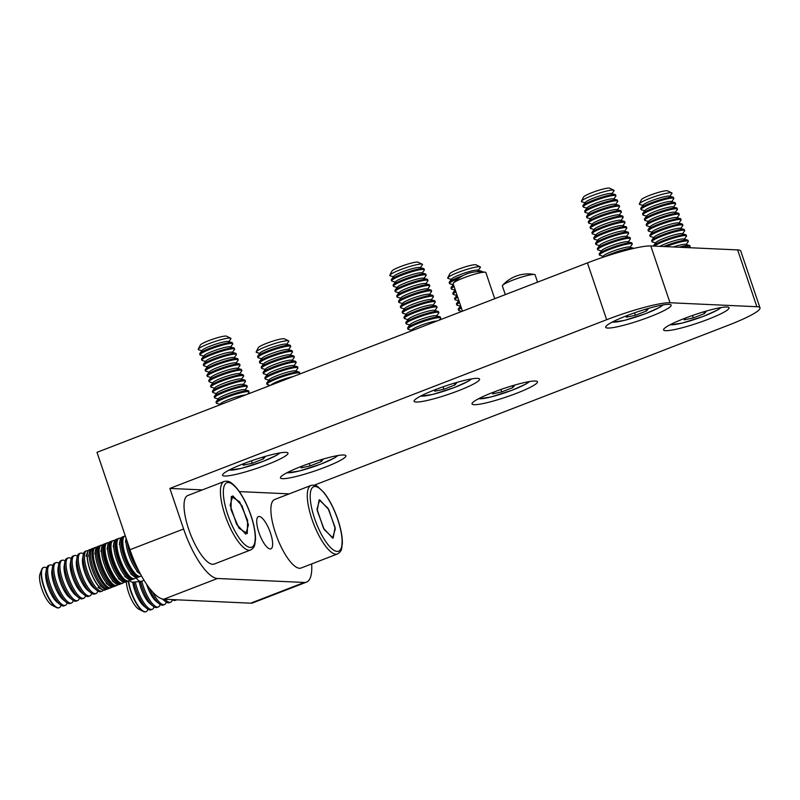 <?xml version="1.0" encoding="UTF-8"?>
<svg xmlns="http://www.w3.org/2000/svg" width="800" height="800" viewBox="0 0 800 800"><rect width="100%" height="100%" fill="white"/><g stroke="black" fill="none" stroke-linecap="round" stroke-linejoin="round"><path stroke-width="1.2" d="M243.69 463.66A34.56 4.44 161.3 0 0 222.54 475.27A34.56 4.44 161.3 0 0 256.7 468.39A34.56 4.44 161.3 0 0 288.01 453.11A34.56 4.44 161.3 0 0 243.69 463.66M301.6 466.31A34.56 4.44 161.3 0 0 280.45 477.92A34.56 4.44 161.3 0 0 314.6 471.04A34.56 4.44 161.3 0 0 345.92 455.76A34.56 4.44 161.3 0 0 301.6 466.31M493.18 392.31A34.56 4.44 161.3 0 0 472.02 403.92A34.56 4.44 161.3 0 0 506.18 397.05A34.56 4.44 161.3 0 0 537.49 381.76A34.56 4.44 161.3 0 0 493.18 392.31M626.84 315.67A34.56 4.44 161.3 0 0 605.69 327.28A34.56 4.44 161.3 0 0 639.85 320.41A34.56 4.44 161.3 0 0 671.16 305.12A34.56 4.44 161.3 0 0 626.84 315.67M684.75 318.32A34.56 4.44 161.3 0 0 663.6 329.93A34.56 4.44 161.3 0 0 697.75 323.05A34.56 4.44 161.3 0 0 729.07 307.77A34.56 4.44 161.3 0 0 684.75 318.32M760 307.86A51.84 6.65 161.3 0 0 756.87 306.72L737.64 249.91A51.84 6.65 -18.7 0 1 740.77 251.05L760 307.86A51.84 6.65 161.3 0 1 728.27 325.27L314.24 485.19M756.87 306.72L670.01 302.75A51.84 6.65 161.3 0 0 606.66 319.72L169.87 488.42L183.61 529A51.84 16.07 68.9 0 0 217.46 578.49L163.82 599.21A51.84 16.07 -111.1 0 1 129.97 549.72L97 452.33L587.43 262.9A51.84 6.65 -18.7 0 1 650.78 245.94L670.01 302.75M289.21 493.87L239.35 491.6M202.35 489.9L169.87 488.42M435.27 389.67A34.56 4.44 161.3 0 0 414.11 401.28A34.56 4.44 161.3 0 0 448.27 394.4A34.56 4.44 161.3 0 0 479.59 379.12A34.56 4.44 161.3 0 0 435.27 389.67M737.64 249.91L650.78 245.94M259.18 516.47A17.28 5.36 -111.1 0 1 270.08 531.87A17.28 5.36 -111.1 0 1 270.9 548.83A17.28 5.36 -111.1 0 1 258.89 532.44A17.28 5.36 -111.1 0 1 258.45 516.59A17.28 5.36 -111.1 0 1 259.18 516.47M304.32 582.46A51.84 16.07 68.9 0 0 306.52 582.12L252.88 602.84A51.84 16.07 -111.1 0 1 250.68 603.18L304.32 582.46L217.46 578.49M306.52 582.12A51.84 16.07 68.9 0 0 311.65 563.93M250.68 603.18L163.82 599.21M135.82 577.56A17.28 5.36 68.9 0 0 141.02 581.41A17.28 5.36 68.9 0 0 141.48 581.31L144.07 580.31M114.71 540.52A21.6 6.69 68.9 0 0 113.16 540.56A21.6 6.69 68.9 0 0 114.7 563.12A21.6 6.69 68.9 0 0 128.72 580.86A21.6 6.69 68.9 0 0 129.41 580.43A14.95 4.63 68.9 0 0 132.53 582.2L141.02 581.41M505.31 294.62L502.36 285.9A17.28 2.22 -18.7 0 1 502.62 285.29A17.28 2.22 -18.7 0 1 512.64 280.21A17.28 2.22 -18.7 0 1 533.94 274.44A17.28 2.22 -18.7 0 1 534.52 274.49A17.28 2.22 -18.7 0 1 535.1 274.82L537.58 282.16M462.46 311.17L453.14 283.65A17.28 2.22 -18.7 0 1 453.4 283.04A17.28 2.22 -18.7 0 1 460.58 279.12A17.28 2.22 -18.7 0 1 483.25 272.27A17.28 2.22 -18.7 0 1 485.3 272.24A17.28 2.22 -18.7 0 1 485.88 272.57L494.73 298.71M231.31 496.4L239.61 501.78L247.6 520.37L247.29 533.59L238.99 528.22L231 509.62L231.31 496.4M187.75 495.54A36.72 11.38 68.9 0 0 190.37 533.9A36.72 11.38 68.9 0 0 214.21 564.05L250.61 549.99A36.72 11.38 -111.1 0 1 226.76 519.84A36.72 11.38 -111.1 0 1 224.15 481.48C226.88 480.88 229.1 481.26 230.82 482.63C236.73 486.69 242.39 494.89 247.8 507.2C252.23 517.7 254.77 527.27 255.42 535.92L254.78 544.66C254.42 546.83 253.03 548.61 250.61 549.99A36.72 11.38 -111.1 0 1 226.76 519.84A36.72 11.38 -111.1 0 1 224.15 481.48C226.88 480.88 229.1 481.26 230.82 482.63L237.17 488.67C242.6 495.65 247.22 504.62 251.01 515.57C254.13 524.93 255.63 532.93 255.49 539.58L254.78 544.66C254.42 546.83 253.03 548.61 250.61 549.99L214.21 564.05A36.72 11.38 68.9 0 1 190.37 533.9A36.72 11.38 68.9 0 1 187.75 495.54L224.15 481.48L187.75 495.54M127.8 543.31A21.6 6.69 68.9 0 0 138.2 569.65M125.29 535.9A21.6 6.69 68.9 0 0 125.01 535.98A21.6 6.69 68.9 0 0 126.55 558.54A21.6 6.69 68.9 0 0 140.58 576.28A21.6 6.69 68.9 0 0 141.27 575.85A21.6 6.69 68.9 0 0 141.39 575.73M125.01 535.98L123.86 536.43A21.6 6.69 68.9 0 0 121.85 539.87A21.6 6.69 68.9 0 0 125.4 558.99A21.6 6.69 68.9 0 0 135.62 575.53A21.6 6.69 68.9 0 0 139.43 576.73L140.58 576.28M120.77 538.27A21.6 6.69 68.9 0 0 119.09 538.27A21.6 6.69 68.9 0 0 120.62 560.83A21.6 6.69 68.9 0 0 134.65 578.57A21.6 6.69 68.9 0 0 135.34 578.14A21.6 6.69 68.9 0 0 135.9 577.44M119.09 538.27L117.93 538.72A21.6 6.69 68.9 0 0 115.92 542.16A21.6 6.69 68.9 0 0 119.47 561.28A21.6 6.69 68.9 0 0 129.7 577.82A21.6 6.69 68.9 0 0 133.5 579.02L134.65 578.57M129.41 580.43A21.6 6.69 68.9 0 0 129.9 579.84M113.16 540.56L112.01 541.01A21.6 6.69 68.9 0 0 110 544.44A21.6 6.69 68.9 0 0 113.55 563.57A21.6 6.69 68.9 0 0 123.77 580.11A21.6 6.69 68.9 0 0 127.57 581.3L128.72 580.86M108.66 542.78A21.6 6.69 68.9 0 0 107.23 542.85A21.6 6.69 68.9 0 0 108.77 565.41A21.6 6.69 68.9 0 0 122.8 583.15A21.6 6.69 68.9 0 0 123.49 582.72A21.6 6.69 68.9 0 0 123.9 582.24M107.23 542.85L106.08 543.29A21.6 6.69 68.9 0 0 104.07 546.73A21.6 6.69 68.9 0 0 107.62 565.86A21.6 6.69 68.9 0 0 117.85 582.4A21.6 6.69 68.9 0 0 121.65 583.59L122.8 583.15M102.6 545.04A21.6 6.69 68.9 0 0 101.31 545.14A21.6 6.69 68.9 0 0 102.84 567.7A21.6 6.69 68.9 0 0 116.87 585.44A21.6 6.69 68.9 0 0 117.56 585.01A21.6 6.69 68.9 0 0 117.9 584.64M101.31 545.14L100.16 545.58A21.6 6.69 68.9 0 0 98.14 549.02A21.6 6.69 68.9 0 0 101.69 568.14A21.6 6.69 68.9 0 0 111.92 584.69A21.6 6.69 68.9 0 0 115.72 585.88L116.87 585.44M96.55 547.31A21.6 6.69 68.9 0 0 95.38 547.43A21.6 6.69 68.9 0 0 96.92 569.99A21.6 6.69 68.9 0 0 110.95 587.73A21.6 6.69 68.9 0 0 111.64 587.29A21.6 6.69 68.9 0 0 111.89 587.03M95.38 547.43L94.23 547.87A21.6 6.69 68.9 0 0 92.22 551.31A21.6 6.69 68.9 0 0 95.77 570.43A21.6 6.69 68.9 0 0 105.99 586.98A21.6 6.69 68.9 0 0 109.8 588.17L110.95 587.73M90.5 549.58A21.6 6.69 68.9 0 0 89.45 549.72A21.6 6.69 68.9 0 0 90.99 572.28A21.6 6.69 68.9 0 0 105.02 590.02A21.6 6.69 68.9 0 0 105.71 589.58A21.6 6.69 68.9 0 0 105.89 589.41M89.39 549.74A21.6 6.69 68.9 0 0 89.33 549.77A21.6 6.69 68.9 0 0 87.72 551.65A21.6 6.69 68.9 0 0 90.86 572.33A21.6 6.69 68.9 0 0 102.43 589.75A21.6 6.69 68.9 0 0 104.89 590.06A21.6 6.69 68.9 0 0 104.96 590.04M319.13 499.87L328.06 508.29L335.09 527.39L333.19 538.06L324.25 529.64L317.22 510.55L319.13 499.87M274.61 499.51A36.72 11.38 68.9 0 0 277.22 537.87A36.72 11.38 68.9 0 0 301.07 568.02L337.47 553.96A36.72 11.38 -111.1 0 1 313.62 523.81A36.72 11.38 -111.1 0 1 311.01 485.45C313.73 484.85 315.96 485.23 317.68 486.6L324.03 492.64C328.92 498.88 333.21 506.92 336.88 516.75C340 525.32 341.8 533.03 342.28 539.89L341.64 548.63C341.28 550.8 339.89 552.57 337.47 553.96A36.72 11.38 -111.1 0 1 313.62 523.81A36.72 11.38 -111.1 0 1 311.01 485.45C313.73 484.85 315.96 485.23 317.68 486.6L324.03 492.64C329.46 499.62 334.07 508.59 337.87 519.54C340.99 528.9 342.49 536.9 342.35 543.55L341.64 548.63C341.28 550.8 339.89 552.57 337.47 553.96L301.07 568.02A36.72 11.38 68.9 0 1 277.22 537.87A36.72 11.38 68.9 0 1 274.61 499.51L311.01 485.45L274.61 499.51M692.5 315.48L693.32 317.91L684.17 319.88L685.8 317.92M703.14 312.01L706.29 311.33L704.38 313.63L693.32 317.91M703.79 311.87L704.38 313.63M689.55 247.71L689.99 247.13A17.28 2.22 161.3 0 0 690.14 246.65A17.28 2.22 161.3 0 0 689.1 246.27A17.28 2.22 161.3 0 0 682.23 247.38M690.14 246.65L689.82 245.73A17.28 2.22 161.3 0 0 689.41 245.43A17.28 2.22 161.3 0 0 688.78 245.35A17.28 2.22 161.3 0 0 678.98 247.23M689.41 245.43L685.55 244.35A13.91 1.79 161.3 0 0 685.04 244.28A13.91 1.79 161.3 0 0 673.31 246.97M686.11 244.51L688.17 241.78A17.28 2.22 161.3 0 0 688.32 241.29A17.28 2.22 161.3 0 0 687.28 240.91A17.28 2.22 161.3 0 0 666 246.63M688.32 241.29L688.01 240.37A17.28 2.22 161.3 0 0 687.6 240.08A17.28 2.22 161.3 0 0 686.97 239.99A17.28 2.22 161.3 0 0 663.64 246.53M687.6 240.08L683.74 239A13.91 1.79 161.3 0 0 683.23 238.93A13.91 1.79 161.3 0 0 672.29 241.36A13.91 1.79 161.3 0 0 659.82 246.35M684.3 239.16L686.36 236.42A17.28 2.22 161.3 0 0 686.51 235.94A17.28 2.22 161.3 0 0 685.47 235.56A17.28 2.22 161.3 0 0 669.39 239.39A17.28 2.22 161.3 0 0 654.35 246.1M686.51 235.94L686.2 235.01A17.28 2.22 161.3 0 0 685.78 234.72A17.28 2.22 161.3 0 0 685.16 234.63A17.28 2.22 161.3 0 0 668.04 238.82A17.28 2.22 161.3 0 0 653.61 245.61A17.28 2.22 161.3 0 0 653.45 246.06M685.78 234.72L681.92 233.64A13.91 1.79 161.3 0 0 681.42 233.57A13.91 1.79 161.3 0 0 667.64 236.94A13.91 1.79 161.3 0 0 656.03 242.41L653.61 245.61M682.49 233.8L684.55 231.06A17.28 2.22 161.3 0 0 684.7 230.58A17.28 2.22 161.3 0 0 683.66 230.2A17.28 2.22 161.3 0 0 665.04 234.92A17.28 2.22 161.3 0 0 651.96 241.66A17.28 2.22 161.3 0 0 652.38 241.95L655.67 242.87M684.7 230.58L684.39 229.66A17.28 2.22 161.3 0 0 683.97 229.36A17.28 2.22 161.3 0 0 683.34 229.28A17.28 2.22 161.3 0 0 666.23 233.46A17.28 2.22 161.3 0 0 651.8 240.25A17.28 2.22 161.3 0 0 651.65 240.74L651.96 241.66M683.97 229.36L680.11 228.28A13.91 1.79 161.3 0 0 679.6 228.21A13.91 1.79 161.3 0 0 665.83 231.59A13.91 1.79 161.3 0 0 654.21 237.05L651.8 240.25M680.67 228.44L682.73 225.71A17.28 2.22 161.3 0 0 682.88 225.22A17.28 2.22 161.3 0 0 681.84 224.84A17.28 2.22 161.3 0 0 663.22 229.57A17.28 2.22 161.3 0 0 650.15 236.3A17.28 2.22 161.3 0 0 650.56 236.6L653.86 237.52M682.88 225.22L682.57 224.3A17.28 2.22 161.3 0 0 682.16 224.01A17.28 2.22 161.3 0 0 681.53 223.92A17.28 2.22 161.3 0 0 664.42 228.11A17.28 2.22 161.3 0 0 649.99 234.9A17.28 2.22 161.3 0 0 649.84 235.38L650.15 236.3M682.16 224.01L678.3 222.93A13.91 1.79 161.3 0 0 677.79 222.86A13.91 1.79 161.3 0 0 664.01 226.23A13.91 1.79 161.3 0 0 652.4 231.69L649.99 234.9M678.86 223.08L680.92 220.35A17.28 2.22 161.3 0 0 681.07 219.87A17.28 2.22 161.3 0 0 680.03 219.49A17.28 2.22 161.3 0 0 661.41 224.21A17.28 2.22 161.3 0 0 648.34 230.95A17.28 2.22 161.3 0 0 648.75 231.24L652.05 232.16M681.07 219.87L680.76 218.94A17.28 2.22 161.3 0 0 680.35 218.65A17.28 2.22 161.3 0 0 679.72 218.56A17.28 2.22 161.3 0 0 662.6 222.75A17.28 2.22 161.3 0 0 648.17 229.54A17.28 2.22 161.3 0 0 648.02 230.02L648.34 230.95M680.35 218.65L676.48 217.57A13.91 1.79 161.3 0 0 675.98 217.5A13.91 1.79 161.3 0 0 662.2 220.87A13.91 1.79 161.3 0 0 650.59 226.34L648.17 229.54M677.05 217.73L679.11 214.99A17.28 2.22 161.3 0 0 679.26 214.51A17.28 2.22 161.3 0 0 678.22 214.13A17.28 2.22 161.3 0 0 659.6 218.85A17.28 2.22 161.3 0 0 646.52 225.59A17.28 2.22 161.3 0 0 646.94 225.88L650.23 226.8M679.26 214.51L678.95 213.59A17.28 2.22 161.3 0 0 678.53 213.29A17.28 2.22 161.3 0 0 677.9 213.21A17.28 2.22 161.3 0 0 660.79 217.39A17.28 2.22 161.3 0 0 646.36 224.18A17.28 2.22 161.3 0 0 646.21 224.67L646.52 225.59M678.53 213.29L674.67 212.21A13.91 1.79 161.3 0 0 674.16 212.14A13.91 1.79 161.3 0 0 660.39 215.52A13.91 1.79 161.3 0 0 648.77 220.98L646.36 224.18M675.23 212.37L677.29 209.64A17.28 2.22 161.3 0 0 677.45 209.15A17.28 2.22 161.3 0 0 676.4 208.77A17.28 2.22 161.3 0 0 657.78 213.5A17.28 2.22 161.3 0 0 644.71 220.23A17.28 2.22 161.3 0 0 645.12 220.53L648.42 221.45M677.45 209.15L677.13 208.23A17.28 2.22 161.3 0 0 676.72 207.94A17.28 2.22 161.3 0 0 676.09 207.85A17.28 2.22 161.3 0 0 658.98 212.04A17.28 2.22 161.3 0 0 644.55 218.83A17.28 2.22 161.3 0 0 644.4 219.31L644.71 220.23M676.72 207.94L672.86 206.86A13.91 1.79 161.3 0 0 672.35 206.79A13.91 1.79 161.3 0 0 658.57 210.16A13.91 1.79 161.3 0 0 646.96 215.62L644.55 218.83M673.42 207.01L675.48 204.28A17.28 2.22 161.3 0 0 675.63 203.8A17.28 2.22 161.3 0 0 674.59 203.42A17.28 2.22 161.3 0 0 655.97 208.14A17.28 2.22 161.3 0 0 642.9 214.88A17.28 2.22 161.3 0 0 643.31 215.17L646.61 216.09M675.63 203.8L675.32 202.87A17.28 2.22 161.3 0 0 674.91 202.58A17.28 2.22 161.3 0 0 674.28 202.49A17.28 2.22 161.3 0 0 657.16 206.68A17.28 2.22 161.3 0 0 642.73 213.47A17.28 2.22 161.3 0 0 642.58 213.95L642.9 214.88M674.91 202.58L671.04 201.5A13.91 1.79 161.3 0 0 670.54 201.43A13.91 1.79 161.3 0 0 656.76 204.8A13.91 1.79 161.3 0 0 645.15 210.27L642.73 213.47M671.61 201.66L673.67 198.92A17.28 2.22 161.3 0 0 673.82 198.44A17.28 2.22 161.3 0 0 672.78 198.06A17.28 2.22 161.3 0 0 654.16 202.78A17.28 2.22 161.3 0 0 641.08 209.52A17.28 2.22 161.3 0 0 641.5 209.81L644.79 210.73M673.82 198.44L673.51 197.52A17.28 2.22 161.3 0 0 673.09 197.22A17.28 2.22 161.3 0 0 672.46 197.14A17.28 2.22 161.3 0 0 655.35 201.32A17.28 2.22 161.3 0 0 640.92 208.11A17.28 2.22 161.3 0 0 640.77 208.6L641.08 209.52M673.09 197.22L669.23 196.14A13.91 1.79 161.3 0 0 668.73 196.07A13.91 1.79 161.3 0 0 654.95 199.45A13.91 1.79 161.3 0 0 643.33 204.91L640.92 208.11M642.98 205.38L639.7 204.46A17.26 2.22 -18.7 0 1 639.33 203.85A17.26 2.22 -18.7 0 1 649.86 198.37A17.26 2.22 -18.7 0 1 671.76 192.87A17.26 2.22 -18.7 0 1 671.84 193.58L669.8 196.3M671.76 192.87L667.57 190.84A13.91 1.79 161.3 0 0 649.91 195.27A13.91 1.79 161.3 0 0 641.44 199.69L639.33 203.85M634.59 312.83L635.42 315.26L626.27 317.23L627.89 315.27M645.23 309.37L648.39 308.69L646.48 310.99L635.42 315.26M645.88 309.23L646.48 310.99M630.41 249.2A17.28 2.22 161.3 0 0 615.74 253.22M633.72 248.41A17.28 2.22 161.3 0 0 633.32 248.14A17.28 2.22 161.3 0 0 632.69 248.06A17.28 2.22 161.3 0 0 619.97 250.8A17.28 2.22 161.3 0 0 604.63 256.74M633.32 248.14L629.46 247.06A13.91 1.79 161.3 0 0 628.95 247A13.91 1.79 161.3 0 0 615.17 250.37A13.91 1.79 161.3 0 0 603.56 255.83L602.28 257.53M630.02 247.22L632.08 244.49A17.28 2.22 161.3 0 0 632.23 244A17.28 2.22 161.3 0 0 631.19 243.62A17.28 2.22 161.3 0 0 612.57 248.35A17.28 2.22 161.3 0 0 599.49 255.08A17.28 2.22 161.3 0 0 599.91 255.38L603.21 256.3M632.23 244L631.92 243.08A17.28 2.22 161.3 0 0 631.5 242.79A17.28 2.22 161.3 0 0 630.88 242.7A17.28 2.22 161.3 0 0 613.76 246.89A17.28 2.22 161.3 0 0 599.33 253.68A17.28 2.22 161.3 0 0 599.18 254.16L599.49 255.08M631.5 242.79L627.64 241.71A13.91 1.79 161.3 0 0 627.14 241.64A13.91 1.79 161.3 0 0 613.36 245.01A13.91 1.79 161.3 0 0 601.75 250.47L599.33 253.68M628.21 241.87L630.27 239.13A17.28 2.22 161.3 0 0 630.42 238.65A17.28 2.22 161.3 0 0 629.38 238.27A17.28 2.22 161.3 0 0 610.76 242.99A17.28 2.22 161.3 0 0 597.68 249.73A17.28 2.22 161.3 0 0 598.1 250.02L601.39 250.94M630.42 238.65L630.11 237.72A17.28 2.22 161.3 0 0 629.69 237.43A17.28 2.22 161.3 0 0 629.06 237.34A17.28 2.22 161.3 0 0 611.95 241.53A17.28 2.22 161.3 0 0 597.52 248.32A17.28 2.22 161.3 0 0 597.37 248.8L597.68 249.73M629.69 237.43L625.83 236.35A13.91 1.79 161.3 0 0 625.32 236.28A13.91 1.79 161.3 0 0 611.55 239.65A13.91 1.79 161.3 0 0 599.93 245.12L597.52 248.32M626.39 236.51L628.45 233.77A17.28 2.22 161.3 0 0 628.6 233.29A17.28 2.22 161.3 0 0 627.56 232.91A17.28 2.22 161.3 0 0 608.94 237.63A17.28 2.22 161.3 0 0 595.87 244.37A17.28 2.22 161.3 0 0 596.28 244.66L599.58 245.59M628.6 233.29L628.29 232.37A17.28 2.22 161.3 0 0 627.88 232.07A17.28 2.22 161.3 0 0 627.25 231.99A17.28 2.22 161.3 0 0 610.14 236.18A17.28 2.22 161.3 0 0 595.71 242.96A17.28 2.22 161.3 0 0 595.56 243.45L595.87 244.37M627.88 232.07L624.02 230.99A13.91 1.79 161.3 0 0 623.51 230.93A13.91 1.79 161.3 0 0 609.73 234.3A13.91 1.79 161.3 0 0 598.12 239.76L595.71 242.96M624.58 231.15L626.64 228.42A17.28 2.22 161.3 0 0 626.79 227.93A17.28 2.22 161.3 0 0 625.75 227.55A17.28 2.22 161.3 0 0 607.13 232.28A17.28 2.22 161.3 0 0 594.06 239.01A17.28 2.22 161.3 0 0 594.47 239.31L597.77 240.23M626.79 227.93L626.48 227.01A17.28 2.22 161.3 0 0 626.07 226.72A17.28 2.22 161.3 0 0 625.44 226.63A17.28 2.22 161.3 0 0 608.32 230.82A17.28 2.22 161.3 0 0 593.89 237.61A17.28 2.22 161.3 0 0 593.74 238.09L594.06 239.01M626.07 226.72L622.2 225.64A13.91 1.79 161.3 0 0 621.7 225.57A13.91 1.79 161.3 0 0 607.92 228.94A13.91 1.79 161.3 0 0 596.31 234.4L593.89 237.61M622.77 225.8L624.83 223.06A17.28 2.22 161.3 0 0 624.98 222.58A17.28 2.22 161.3 0 0 623.94 222.2A17.28 2.22 161.3 0 0 605.32 226.92A17.28 2.22 161.3 0 0 592.24 233.66A17.28 2.22 161.3 0 0 592.66 233.95L595.95 234.87M624.98 222.58L624.67 221.65A17.28 2.22 161.3 0 0 624.25 221.36A17.28 2.22 161.3 0 0 623.62 221.27A17.28 2.22 161.3 0 0 606.51 225.46A17.28 2.22 161.3 0 0 592.08 232.25A17.28 2.22 161.3 0 0 591.93 232.73L592.24 233.66M624.25 221.36L620.39 220.28A13.91 1.79 161.3 0 0 619.88 220.21A13.91 1.79 161.3 0 0 606.11 223.58A13.91 1.79 161.3 0 0 594.49 229.05L592.08 232.25M620.95 220.44L623.01 217.7A17.28 2.22 161.3 0 0 623.17 217.22A17.28 2.22 161.3 0 0 622.12 216.84A17.28 2.22 161.3 0 0 603.5 221.56A17.28 2.22 161.3 0 0 590.43 228.3A17.28 2.22 161.3 0 0 590.84 228.59L594.14 229.51M623.17 217.22L622.85 216.3A17.28 2.22 161.3 0 0 622.44 216A17.28 2.22 161.3 0 0 621.81 215.92A17.28 2.22 161.3 0 0 604.7 220.1A17.28 2.22 161.3 0 0 590.27 226.89A17.28 2.22 161.3 0 0 590.12 227.38L590.43 228.3M622.44 216L618.58 214.92A13.91 1.79 161.3 0 0 618.07 214.85A13.91 1.79 161.3 0 0 604.29 218.23A13.91 1.79 161.3 0 0 592.68 223.69L590.27 226.89M619.14 215.08L621.2 212.35A17.28 2.22 161.3 0 0 621.35 211.86A17.28 2.22 161.3 0 0 620.31 211.48A17.28 2.22 161.3 0 0 601.69 216.21A17.28 2.22 161.3 0 0 588.62 222.94A17.28 2.22 161.3 0 0 589.03 223.24L592.33 224.16M621.35 211.86L621.04 210.94A17.28 2.22 161.3 0 0 620.63 210.65A17.28 2.22 161.3 0 0 620 210.56A17.28 2.22 161.3 0 0 602.88 214.75A17.28 2.22 161.3 0 0 588.45 221.54A17.28 2.22 161.3 0 0 588.3 222.02L588.62 222.94M620.63 210.65L616.76 209.57A13.91 1.79 161.3 0 0 616.26 209.5A13.91 1.79 161.3 0 0 602.48 212.87A13.91 1.79 161.3 0 0 590.87 218.33L588.45 221.54M617.33 209.73L619.39 206.99A17.28 2.22 161.3 0 0 619.54 206.51A17.28 2.22 161.3 0 0 618.5 206.13A17.28 2.22 161.3 0 0 599.88 210.85A17.28 2.22 161.3 0 0 586.8 217.59A17.28 2.22 161.3 0 0 587.22 217.88L590.51 218.8M619.54 206.51L619.23 205.58A17.28 2.22 161.3 0 0 618.81 205.29A17.28 2.22 161.3 0 0 618.18 205.2A17.28 2.22 161.3 0 0 601.07 209.39A17.28 2.22 161.3 0 0 586.64 216.18A17.28 2.22 161.3 0 0 586.49 216.66L586.8 217.59M618.81 205.29L614.95 204.21A13.91 1.79 161.3 0 0 614.45 204.14A13.91 1.79 161.3 0 0 600.67 207.51A13.91 1.79 161.3 0 0 589.05 212.98L586.64 216.18M615.52 204.37L617.58 201.63A17.28 2.22 161.3 0 0 617.73 201.15A17.28 2.22 161.3 0 0 616.68 200.77A17.28 2.22 161.3 0 0 598.07 205.49A17.28 2.22 161.3 0 0 584.99 212.23A17.28 2.22 161.3 0 0 585.4 212.52L588.7 213.44M617.73 201.15L617.41 200.23A17.28 2.22 161.3 0 0 617 199.93A17.28 2.22 161.3 0 0 616.37 199.85A17.28 2.22 161.3 0 0 599.26 204.03A17.28 2.22 161.3 0 0 584.83 210.82A17.28 2.22 161.3 0 0 584.68 211.31L584.99 212.23M617 199.93L613.14 198.85A13.91 1.79 161.3 0 0 612.63 198.78A13.91 1.79 161.3 0 0 598.86 202.16A13.91 1.79 161.3 0 0 587.24 207.62L584.83 210.82M613.7 199.01L615.76 196.28A17.28 2.22 161.3 0 0 615.91 195.79A17.28 2.22 161.3 0 0 614.87 195.41A17.28 2.22 161.3 0 0 596.25 200.14A17.28 2.22 161.3 0 0 583.18 206.87A17.28 2.22 161.3 0 0 583.59 207.17L586.89 208.09M615.91 195.79L615.6 194.87A17.28 2.22 161.3 0 0 615.19 194.58A17.28 2.22 161.3 0 0 614.56 194.49A17.28 2.22 161.3 0 0 597.44 198.68A17.28 2.22 161.3 0 0 583.01 205.47A17.28 2.22 161.3 0 0 582.86 205.95L583.18 206.87M615.19 194.58L611.32 193.5A13.91 1.79 161.3 0 0 610.82 193.43A13.91 1.79 161.3 0 0 597.04 196.8A13.91 1.79 161.3 0 0 585.43 202.26L583.01 205.47M585.07 202.73L581.79 201.81A17.26 2.22 -18.7 0 1 581.43 201.2A17.26 2.22 -18.7 0 1 591.95 195.72A17.26 2.22 -18.7 0 1 613.86 190.23A17.26 2.22 -18.7 0 1 613.94 190.94L611.89 193.65M613.86 190.23L609.66 188.19A13.91 1.79 161.3 0 0 592.01 192.62A13.91 1.79 161.3 0 0 583.53 197.04L581.43 201.2M500.93 389.47L501.75 391.9L492.6 393.87L494.22 391.91M511.56 386L514.72 385.32L512.81 387.63L501.75 391.9M512.21 385.86L512.81 387.63M461.37 307.96A17.28 2.22 161.3 0 0 458.57 310.3A17.28 2.22 161.3 0 0 458.99 310.59L461.88 311.4M461.06 307.03A17.28 2.22 161.3 0 0 458.41 308.89A17.28 2.22 161.3 0 0 458.26 309.37L458.57 310.3M459.55 302.6A17.28 2.22 161.3 0 0 456.76 304.94A17.28 2.22 161.3 0 0 457.17 305.23L460.47 306.15M459.24 301.68A17.28 2.22 161.3 0 0 456.6 303.53A17.28 2.22 161.3 0 0 456.45 304.02L456.76 304.94M457.74 297.24A17.28 2.22 161.3 0 0 454.95 299.58A17.28 2.22 161.3 0 0 455.36 299.88L458.66 300.8M457.43 296.32A17.28 2.22 161.3 0 0 454.79 298.18A17.28 2.22 161.3 0 0 454.63 298.66L454.95 299.58M455.93 291.89A17.28 2.22 161.3 0 0 453.13 294.23A17.28 2.22 161.3 0 0 453.55 294.52L456.85 295.44M455.62 290.96A17.28 2.22 161.3 0 0 452.97 292.82A17.28 2.22 161.3 0 0 452.82 293.3L453.13 294.23M454.12 286.53A17.28 2.22 161.3 0 0 451.32 288.87A17.28 2.22 161.3 0 0 451.73 289.16L455.03 290.08M453.8 285.61A17.28 2.22 161.3 0 0 451.16 287.46A17.28 2.22 161.3 0 0 451.01 287.95L451.32 288.87M458.77 278.23A17.28 2.22 161.3 0 0 449.51 283.51A17.28 2.22 161.3 0 0 449.92 283.81L453.22 284.73M482.03 271.8L481.93 271.51A17.28 2.22 161.3 0 0 481.52 271.22A17.28 2.22 161.3 0 0 480.89 271.13A17.28 2.22 161.3 0 0 475.82 271.81M463.1 275.55A17.28 2.22 161.3 0 0 449.35 282.1A17.28 2.22 161.3 0 0 449.2 282.59L449.51 283.51M481.52 271.22L477.66 270.14A13.91 1.79 161.3 0 0 477.15 270.07A13.91 1.79 161.3 0 0 463.37 273.44A13.91 1.79 161.3 0 0 451.76 278.9L449.35 282.1M451.41 279.37L448.13 278.45A17.26 2.22 -18.7 0 1 447.76 277.84A17.26 2.22 -18.7 0 1 458.28 272.36A17.26 2.22 -18.7 0 1 480.19 266.87A17.26 2.22 -18.7 0 1 480.27 267.57L478.22 270.29M480.19 266.87L475.99 264.83A13.91 1.79 161.3 0 0 458.34 269.26A13.91 1.79 161.3 0 0 449.86 273.68L447.76 277.84M443.02 386.82L443.84 389.25L434.69 391.22L436.32 389.27M453.66 383.36L456.81 382.68L454.9 384.98L443.84 389.25M454.31 383.22L454.9 384.98M437.06 320.98A13.91 1.79 161.3 0 0 423.18 324.5A13.91 1.79 161.3 0 0 411.98 329.82L411.09 331.01M439.26 320.13L440.51 318.48A17.28 2.22 161.3 0 0 440.66 318A17.28 2.22 161.3 0 0 439.61 317.62A17.28 2.22 161.3 0 0 421 322.34A17.28 2.22 161.3 0 0 407.92 329.08A17.28 2.22 161.3 0 0 408.33 329.37L411.63 330.29M440.66 318L440.34 317.07A17.28 2.22 161.3 0 0 439.93 316.78A17.28 2.22 161.3 0 0 439.3 316.69A17.28 2.22 161.3 0 0 422.19 320.88A17.28 2.22 161.3 0 0 407.76 327.67A17.28 2.22 161.3 0 0 407.61 328.15L407.92 329.08M439.93 316.78L436.07 315.7A13.91 1.79 161.3 0 0 435.56 315.63A13.91 1.79 161.3 0 0 421.79 319A13.91 1.79 161.3 0 0 410.17 324.47L407.76 327.67M436.63 315.86L438.69 313.12A17.28 2.22 161.3 0 0 438.84 312.64A17.28 2.22 161.3 0 0 437.8 312.26A17.28 2.22 161.3 0 0 419.18 316.98A17.28 2.22 161.3 0 0 406.11 323.72A17.28 2.22 161.3 0 0 406.52 324.01L409.82 324.93M438.84 312.64L438.53 311.72A17.28 2.22 161.3 0 0 438.12 311.42A17.28 2.22 161.3 0 0 437.49 311.34A17.28 2.22 161.3 0 0 420.37 315.52A17.28 2.22 161.3 0 0 405.94 322.31A17.28 2.22 161.3 0 0 405.79 322.8L406.11 323.72M438.12 311.42L434.26 310.34A13.91 1.79 161.3 0 0 433.75 310.27A13.91 1.79 161.3 0 0 419.97 313.65A13.91 1.79 161.3 0 0 408.36 319.11L405.94 322.31M434.82 310.5L436.88 307.77A17.28 2.22 161.3 0 0 437.03 307.28A17.28 2.22 161.3 0 0 435.99 306.9A17.28 2.22 161.3 0 0 417.37 311.63A17.28 2.22 161.3 0 0 404.29 318.36A17.28 2.22 161.3 0 0 404.71 318.66L408 319.58M437.03 307.28L436.72 306.36A17.28 2.22 161.3 0 0 436.3 306.07A17.28 2.22 161.3 0 0 435.67 305.98A17.28 2.22 161.3 0 0 418.56 310.17A17.28 2.22 161.3 0 0 404.13 316.96A17.28 2.22 161.3 0 0 403.98 317.44L404.29 318.36M436.3 306.07L432.44 304.99A13.91 1.79 161.3 0 0 431.94 304.92A13.91 1.79 161.3 0 0 418.16 308.29A13.91 1.79 161.3 0 0 406.54 313.75L404.13 316.96M433.01 305.15L435.07 302.41A17.28 2.22 161.3 0 0 435.22 301.93A17.28 2.22 161.3 0 0 434.17 301.55A17.28 2.22 161.3 0 0 415.56 306.27A17.28 2.22 161.3 0 0 402.48 313.01A17.28 2.22 161.3 0 0 402.89 313.3L406.19 314.22M435.22 301.93L434.9 301A17.28 2.22 161.3 0 0 434.49 300.71A17.28 2.22 161.3 0 0 433.86 300.62A17.28 2.22 161.3 0 0 416.75 304.81A17.28 2.22 161.3 0 0 402.32 311.6A17.28 2.22 161.3 0 0 402.17 312.08L402.48 313.01M434.49 300.71L430.63 299.63A13.91 1.79 161.3 0 0 430.12 299.56A13.91 1.79 161.3 0 0 416.35 302.93A13.91 1.79 161.3 0 0 404.73 308.4L402.32 311.6M431.19 299.79L433.25 297.05A17.28 2.22 161.3 0 0 433.4 296.57A17.28 2.22 161.3 0 0 432.36 296.19A17.28 2.22 161.3 0 0 413.74 300.91A17.28 2.22 161.3 0 0 400.67 307.65A17.28 2.22 161.3 0 0 401.08 307.94L404.38 308.86M433.4 296.57L433.09 295.65A17.28 2.22 161.3 0 0 432.68 295.35A17.28 2.22 161.3 0 0 432.05 295.27A17.28 2.22 161.3 0 0 414.93 299.45A17.28 2.22 161.3 0 0 400.51 306.24A17.28 2.22 161.3 0 0 400.35 306.73L400.67 307.65M432.68 295.35L428.82 294.27A13.91 1.79 161.3 0 0 428.31 294.2A13.91 1.79 161.3 0 0 414.53 297.58A13.91 1.79 161.3 0 0 402.92 303.04L400.51 306.24M429.38 294.43L431.44 291.7A17.28 2.22 161.3 0 0 431.59 291.21A17.28 2.22 161.3 0 0 430.55 290.83A17.28 2.22 161.3 0 0 411.93 295.56A17.28 2.22 161.3 0 0 398.85 302.29A17.28 2.22 161.3 0 0 399.27 302.59L402.56 303.51M431.59 291.21L431.28 290.29A17.28 2.22 161.3 0 0 430.86 290A17.28 2.22 161.3 0 0 430.24 289.91A17.28 2.22 161.3 0 0 413.12 294.1A17.28 2.22 161.3 0 0 398.69 300.89A17.28 2.22 161.3 0 0 398.54 301.37L398.85 302.29M430.86 290L427 288.92A13.91 1.79 161.3 0 0 426.5 288.85A13.91 1.79 161.3 0 0 412.72 292.22A13.91 1.79 161.3 0 0 401.1 297.68L398.69 300.89M427.57 289.07L429.63 286.34A17.28 2.22 161.3 0 0 429.78 285.86A17.28 2.22 161.3 0 0 428.73 285.48A17.28 2.22 161.3 0 0 410.12 290.2A17.28 2.22 161.3 0 0 397.04 296.94A17.28 2.22 161.3 0 0 397.45 297.23L400.75 298.15M429.78 285.86L429.46 284.93A17.28 2.22 161.3 0 0 429.05 284.64A17.28 2.22 161.3 0 0 428.42 284.55A17.28 2.22 161.3 0 0 411.31 288.74A17.28 2.22 161.3 0 0 396.88 295.53A17.28 2.22 161.3 0 0 396.73 296.01L397.04 296.94M429.05 284.64L425.19 283.56A13.91 1.79 161.3 0 0 424.68 283.49A13.91 1.79 161.3 0 0 410.91 286.86A13.91 1.79 161.3 0 0 399.29 292.33L396.88 295.53M425.75 283.72L427.81 280.98A17.28 2.22 161.3 0 0 427.96 280.5A17.28 2.22 161.3 0 0 426.92 280.12A17.28 2.22 161.3 0 0 408.3 284.84A17.28 2.22 161.3 0 0 395.23 291.58A17.28 2.22 161.3 0 0 395.64 291.87L398.94 292.79M427.96 280.5L427.65 279.58A17.28 2.22 161.3 0 0 427.24 279.28A17.28 2.22 161.3 0 0 426.61 279.2A17.28 2.22 161.3 0 0 409.49 283.38A17.28 2.22 161.3 0 0 395.07 290.17A17.28 2.22 161.3 0 0 394.91 290.66L395.23 291.58M427.24 279.28L423.38 278.2A13.91 1.79 161.3 0 0 422.87 278.13A13.91 1.79 161.3 0 0 409.09 281.51A13.91 1.79 161.3 0 0 397.48 286.97L395.07 290.17M423.94 278.36L426 275.63A17.28 2.22 161.3 0 0 426.15 275.14A17.28 2.22 161.3 0 0 425.11 274.76A17.28 2.22 161.3 0 0 406.49 279.48A17.28 2.22 161.3 0 0 393.41 286.22A17.28 2.22 161.3 0 0 393.83 286.52L397.13 287.44M426.15 275.14L425.84 274.22A17.28 2.22 161.3 0 0 425.42 273.93A17.28 2.22 161.3 0 0 424.8 273.84A17.28 2.22 161.3 0 0 407.68 278.03A17.28 2.22 161.3 0 0 393.25 284.82A17.28 2.22 161.3 0 0 393.1 285.3L393.41 286.22M425.42 273.93L421.56 272.85A13.91 1.79 161.3 0 0 421.06 272.78A13.91 1.79 161.3 0 0 407.28 276.15A13.91 1.79 161.3 0 0 395.66 281.61L393.25 284.82M422.13 273L424.19 270.27A17.28 2.22 161.3 0 0 424.34 269.79A17.28 2.22 161.3 0 0 423.3 269.41A17.28 2.22 161.3 0 0 404.68 274.13A17.28 2.22 161.3 0 0 391.6 280.87A17.28 2.22 161.3 0 0 392.01 281.16L395.31 282.08M424.34 269.79L424.02 268.86A17.28 2.22 161.3 0 0 423.61 268.57A17.28 2.22 161.3 0 0 422.98 268.48A17.28 2.22 161.3 0 0 405.87 272.67A17.28 2.22 161.3 0 0 391.44 279.46A17.28 2.22 161.3 0 0 391.29 279.94L391.6 280.87M423.61 268.57L419.75 267.49A13.91 1.79 161.3 0 0 419.24 267.42A13.91 1.79 161.3 0 0 405.47 270.79A13.91 1.79 161.3 0 0 393.85 276.26L391.44 279.46M393.5 276.72L390.22 275.81A17.26 2.22 -18.7 0 1 389.85 275.2A17.26 2.22 -18.7 0 1 400.37 269.72A17.26 2.22 -18.7 0 1 422.28 264.22A17.26 2.22 -18.7 0 1 422.36 264.93L420.31 267.65M422.28 264.22L418.08 262.19A13.91 1.79 161.3 0 0 400.43 266.62A13.91 1.79 161.3 0 0 391.95 271.03L389.85 275.2M309.35 463.46L310.17 465.89L301.02 467.86L302.65 465.91M319.99 460L323.14 459.32L321.23 461.62L310.17 465.89M320.64 459.86L321.23 461.62M293.01 376.62A13.91 1.79 161.3 0 0 279.67 380.67A13.91 1.79 161.3 0 0 271.06 385.04L271 385.12M299.17 374.24L299.58 373.69A17.28 2.22 161.3 0 0 299.73 373.21A17.28 2.22 161.3 0 0 298.69 372.83A17.28 2.22 161.3 0 0 280.07 377.55A17.28 2.22 161.3 0 0 267 384.29A17.28 2.22 161.3 0 0 267.41 384.58L270.3 385.39M299.73 373.21L299.42 372.28A17.28 2.22 161.3 0 0 299.01 371.99A17.28 2.22 161.3 0 0 298.38 371.91A17.28 2.22 161.3 0 0 281.27 376.09A17.28 2.22 161.3 0 0 266.84 382.88A17.28 2.22 161.3 0 0 266.69 383.37L267 384.29M299.01 371.99L295.15 370.91A13.91 1.79 161.3 0 0 294.64 370.84A13.91 1.79 161.3 0 0 280.86 374.21A13.91 1.79 161.3 0 0 269.25 379.68L266.84 382.88M295.71 371.07L297.77 368.34A17.28 2.22 161.3 0 0 297.92 367.85A17.28 2.22 161.3 0 0 296.88 367.47A17.28 2.22 161.3 0 0 278.26 372.19A17.28 2.22 161.3 0 0 265.19 378.93A17.28 2.22 161.3 0 0 265.6 379.23L268.9 380.15M297.92 367.85L297.61 366.93A17.28 2.22 161.3 0 0 297.2 366.64A17.28 2.22 161.3 0 0 296.57 366.55A17.28 2.22 161.3 0 0 279.45 370.74A17.28 2.22 161.3 0 0 265.02 377.52A17.28 2.22 161.3 0 0 264.87 378.01L265.19 378.93M297.2 366.64L293.33 365.56A13.91 1.79 161.3 0 0 292.83 365.49A13.91 1.79 161.3 0 0 279.05 368.86A13.91 1.79 161.3 0 0 267.44 374.32L265.02 377.52M293.9 365.71L295.96 362.98A17.28 2.22 161.3 0 0 296.11 362.5A17.28 2.22 161.3 0 0 295.07 362.12A17.28 2.22 161.3 0 0 276.45 366.84A17.28 2.22 161.3 0 0 263.37 373.58A17.28 2.22 161.3 0 0 263.79 373.87L267.08 374.79M296.11 362.5L295.8 361.57A17.28 2.22 161.3 0 0 295.38 361.28A17.28 2.22 161.3 0 0 294.75 361.19A17.28 2.22 161.3 0 0 277.64 365.38A17.28 2.22 161.3 0 0 263.21 372.17A17.28 2.22 161.3 0 0 263.06 372.65L263.37 373.58M295.38 361.28L291.52 360.2A13.91 1.79 161.3 0 0 291.01 360.13A13.91 1.79 161.3 0 0 277.24 363.5A13.91 1.79 161.3 0 0 265.62 368.97L263.21 372.17M292.08 360.36L294.14 357.62A17.28 2.22 161.3 0 0 294.3 357.14A17.28 2.22 161.3 0 0 293.25 356.76A17.28 2.22 161.3 0 0 274.63 361.48A17.28 2.22 161.3 0 0 261.56 368.22A17.28 2.22 161.3 0 0 261.97 368.51L265.27 369.43M294.3 357.14L293.98 356.21A17.28 2.22 161.3 0 0 293.57 355.92A17.28 2.22 161.3 0 0 292.94 355.84A17.28 2.22 161.3 0 0 275.83 360.02A17.28 2.22 161.3 0 0 261.4 366.81A17.28 2.22 161.3 0 0 261.25 367.29L261.56 368.22M293.57 355.92L289.71 354.84A13.91 1.79 161.3 0 0 289.2 354.77A13.91 1.79 161.3 0 0 275.42 358.14A13.91 1.79 161.3 0 0 263.81 363.61L261.4 366.81M290.27 355L292.33 352.27A17.28 2.22 161.3 0 0 292.48 351.78A17.28 2.22 161.3 0 0 291.44 351.4A17.28 2.22 161.3 0 0 272.82 356.12A17.28 2.22 161.3 0 0 259.75 362.86A17.28 2.22 161.3 0 0 260.16 363.16L263.46 364.08M292.48 351.78L292.17 350.86A17.28 2.22 161.3 0 0 291.76 350.56A17.28 2.22 161.3 0 0 291.13 350.48A17.28 2.22 161.3 0 0 274.01 354.67A17.28 2.22 161.3 0 0 259.58 361.45A17.28 2.22 161.3 0 0 259.43 361.94L259.75 362.86M291.76 350.56L287.89 349.49A13.91 1.79 161.3 0 0 287.39 349.42A13.91 1.79 161.3 0 0 273.61 352.79A13.91 1.79 161.3 0 0 262 358.25L259.58 361.45M288.46 349.64L290.52 346.91A17.28 2.22 161.3 0 0 290.67 346.42A17.28 2.22 161.3 0 0 289.63 346.05A17.28 2.22 161.3 0 0 271.01 350.77A17.28 2.22 161.3 0 0 257.93 357.51A17.28 2.22 161.3 0 0 258.35 357.8L261.64 358.72M290.67 346.42L290.36 345.5A17.28 2.22 161.3 0 0 289.94 345.21A17.28 2.22 161.3 0 0 289.31 345.12A17.28 2.22 161.3 0 0 272.2 349.31A17.28 2.22 161.3 0 0 257.77 356.1A17.28 2.22 161.3 0 0 257.62 356.58L257.93 357.51M289.94 345.21L286.08 344.13A13.91 1.79 161.3 0 0 285.58 344.06A13.91 1.79 161.3 0 0 271.8 347.43A13.91 1.79 161.3 0 0 260.18 352.9L257.77 356.1M259.83 353.36L256.55 352.45A17.26 2.22 -18.7 0 1 256.18 351.84A17.26 2.22 -18.7 0 1 266.71 346.35A17.26 2.22 -18.7 0 1 288.61 340.86A17.26 2.22 -18.7 0 1 288.69 341.57L286.65 344.29M288.61 340.86L284.42 338.83A13.91 1.79 161.3 0 0 266.76 343.26A13.91 1.79 161.3 0 0 258.29 347.67L256.18 351.84M251.44 460.82L252.27 463.24L243.12 465.22L244.74 463.26M262.08 457.35L265.24 456.67L263.33 458.97L252.27 463.24M262.73 457.21L263.33 458.97M245.48 394.98A13.91 1.79 161.3 0 0 231.61 398.5A13.91 1.79 161.3 0 0 220.41 403.82L219.51 405.01M247.69 394.13L248.93 392.47A17.28 2.22 161.3 0 0 249.08 391.99A17.28 2.22 161.3 0 0 248.04 391.61A17.28 2.22 161.3 0 0 229.42 396.33A17.28 2.22 161.3 0 0 216.34 403.07A17.28 2.22 161.3 0 0 216.76 403.36L220.06 404.28M249.08 391.99L248.77 391.07A17.28 2.22 161.3 0 0 248.35 390.77A17.28 2.22 161.3 0 0 247.73 390.69A17.28 2.22 161.3 0 0 230.61 394.87A17.28 2.22 161.3 0 0 216.18 401.66A17.28 2.22 161.3 0 0 216.03 402.15L216.34 403.07M248.35 390.77L244.49 389.69A13.91 1.79 161.3 0 0 243.99 389.62A13.91 1.79 161.3 0 0 230.21 393A13.91 1.79 161.3 0 0 218.59 398.46L216.18 401.66M245.06 389.85L247.12 387.12A17.28 2.22 161.3 0 0 247.27 386.63A17.28 2.22 161.3 0 0 246.23 386.25A17.28 2.22 161.3 0 0 227.61 390.98A17.28 2.22 161.3 0 0 214.53 397.71A17.28 2.22 161.3 0 0 214.95 398.01L218.24 398.93M247.27 386.63L246.95 385.71A17.28 2.22 161.3 0 0 246.54 385.42A17.28 2.22 161.3 0 0 245.91 385.33A17.28 2.22 161.3 0 0 228.8 389.52A17.28 2.22 161.3 0 0 214.37 396.31A17.28 2.22 161.3 0 0 214.22 396.79L214.53 397.71M246.54 385.42L242.68 384.34A13.91 1.79 161.3 0 0 242.17 384.27A13.91 1.79 161.3 0 0 228.4 387.64A13.91 1.79 161.3 0 0 216.78 393.1L214.37 396.31M243.24 384.49L245.3 381.76A17.28 2.22 161.3 0 0 245.45 381.28A17.28 2.22 161.3 0 0 244.41 380.9A17.28 2.22 161.3 0 0 225.79 385.62A17.28 2.22 161.3 0 0 212.72 392.36A17.28 2.22 161.3 0 0 213.13 392.65L216.43 393.57M245.45 381.28L245.14 380.35A17.28 2.22 161.3 0 0 244.73 380.06A17.28 2.22 161.3 0 0 244.1 379.97A17.28 2.22 161.3 0 0 226.99 384.16A17.28 2.22 161.3 0 0 212.56 390.95A17.28 2.22 161.3 0 0 212.41 391.43L212.72 392.36M244.73 380.06L240.87 378.98A13.91 1.79 161.3 0 0 240.36 378.91A13.91 1.79 161.3 0 0 226.58 382.28A13.91 1.79 161.3 0 0 214.97 387.75L212.56 390.95M241.43 379.14L243.49 376.4A17.28 2.22 161.3 0 0 243.64 375.92A17.28 2.22 161.3 0 0 242.6 375.54A17.28 2.22 161.3 0 0 223.98 380.26A17.28 2.22 161.3 0 0 210.91 387A17.28 2.22 161.3 0 0 211.32 387.29L214.62 388.21M243.64 375.92L243.33 375A17.28 2.22 161.3 0 0 242.91 374.7A17.28 2.22 161.3 0 0 242.29 374.62A17.28 2.22 161.3 0 0 225.17 378.8A17.28 2.22 161.3 0 0 210.74 385.59A17.28 2.22 161.3 0 0 210.59 386.08L210.91 387M242.91 374.7L239.05 373.62A13.91 1.79 161.3 0 0 238.55 373.55A13.91 1.79 161.3 0 0 224.77 376.93A13.91 1.79 161.3 0 0 213.16 382.39L210.74 385.59M239.62 373.78L241.68 371.05A17.28 2.22 161.3 0 0 241.83 370.56A17.28 2.22 161.3 0 0 240.79 370.18A17.28 2.22 161.3 0 0 222.17 374.9A17.28 2.22 161.3 0 0 209.09 381.64A17.28 2.22 161.3 0 0 209.51 381.94L212.8 382.86M241.83 370.56L241.52 369.64A17.28 2.22 161.3 0 0 241.1 369.35A17.28 2.22 161.3 0 0 240.47 369.26A17.28 2.22 161.3 0 0 223.36 373.45A17.28 2.22 161.3 0 0 208.93 380.24A17.28 2.22 161.3 0 0 208.78 380.72L209.09 381.64M241.1 369.35L237.24 368.27A13.91 1.79 161.3 0 0 236.73 368.2A13.91 1.79 161.3 0 0 222.96 371.57A13.91 1.79 161.3 0 0 211.34 377.03L208.93 380.24M237.8 368.42L239.86 365.69A17.28 2.22 161.3 0 0 240.01 365.21A17.28 2.22 161.3 0 0 238.97 364.83A17.28 2.22 161.3 0 0 220.35 369.55A17.28 2.22 161.3 0 0 207.28 376.29A17.28 2.22 161.3 0 0 207.69 376.58L210.99 377.5M240.01 365.21L239.7 364.28A17.28 2.22 161.3 0 0 239.29 363.99A17.28 2.22 161.3 0 0 238.66 363.9A17.28 2.22 161.3 0 0 221.55 368.09A17.28 2.22 161.3 0 0 207.12 374.88A17.28 2.22 161.3 0 0 206.97 375.36L207.28 376.29M239.29 363.99L235.43 362.91A13.91 1.79 161.3 0 0 234.92 362.84A13.91 1.79 161.3 0 0 221.14 366.21A13.91 1.79 161.3 0 0 209.53 371.68L207.12 374.88M235.99 363.07L238.05 360.33A17.28 2.22 161.3 0 0 238.2 359.85A17.28 2.22 161.3 0 0 237.16 359.47A17.28 2.22 161.3 0 0 218.54 364.19A17.28 2.22 161.3 0 0 205.47 370.93A17.28 2.22 161.3 0 0 205.88 371.22L209.18 372.14M238.2 359.85L237.89 358.93A17.28 2.22 161.3 0 0 237.48 358.63A17.28 2.22 161.3 0 0 236.85 358.55A17.28 2.22 161.3 0 0 219.73 362.73A17.28 2.22 161.3 0 0 205.3 369.52A17.28 2.22 161.3 0 0 205.15 370.01L205.47 370.93M237.48 358.63L233.61 357.55A13.91 1.79 161.3 0 0 233.11 357.48A13.91 1.79 161.3 0 0 219.33 360.86A13.91 1.79 161.3 0 0 207.72 366.32L205.3 369.52M234.18 357.71L236.24 354.98A17.28 2.22 161.3 0 0 236.39 354.49A17.28 2.22 161.3 0 0 235.35 354.11A17.28 2.22 161.3 0 0 216.73 358.83A17.28 2.22 161.3 0 0 203.65 365.57A17.28 2.22 161.3 0 0 204.07 365.87L207.36 366.79M236.39 354.49L236.08 353.57A17.28 2.22 161.3 0 0 235.66 353.28A17.28 2.22 161.3 0 0 235.03 353.19A17.28 2.22 161.3 0 0 217.92 357.38A17.28 2.22 161.3 0 0 203.49 364.16A17.28 2.22 161.3 0 0 203.34 364.65L203.65 365.57M235.66 353.28L231.8 352.2A13.91 1.79 161.3 0 0 231.3 352.13A13.91 1.79 161.3 0 0 217.52 355.5A13.91 1.79 161.3 0 0 205.9 360.96L203.49 364.16M232.37 352.35L234.42 349.62A17.28 2.22 161.3 0 0 234.58 349.14A17.28 2.22 161.3 0 0 233.53 348.76A17.28 2.22 161.3 0 0 214.92 353.48A17.28 2.22 161.3 0 0 201.84 360.22A17.28 2.22 161.3 0 0 202.25 360.51L205.55 361.43M234.58 349.14L234.26 348.21A17.28 2.22 161.3 0 0 233.85 347.92A17.28 2.22 161.3 0 0 233.22 347.83A17.28 2.22 161.3 0 0 216.11 352.02A17.28 2.22 161.3 0 0 201.68 358.81A17.28 2.22 161.3 0 0 201.53 359.29L201.84 360.22M233.85 347.92L229.99 346.84A13.91 1.79 161.3 0 0 229.48 346.77A13.91 1.79 161.3 0 0 215.7 350.14A13.91 1.79 161.3 0 0 204.09 355.61L201.68 358.81M230.55 347L232.61 344.26A17.28 2.22 161.3 0 0 232.76 343.78A17.28 2.22 161.3 0 0 231.72 343.4A17.28 2.22 161.3 0 0 213.1 348.12A17.28 2.22 161.3 0 0 200.03 354.86A17.28 2.22 161.3 0 0 200.44 355.15L203.74 356.07M232.76 343.78L232.45 342.85A17.28 2.22 161.3 0 0 232.04 342.56A17.28 2.22 161.3 0 0 231.41 342.48A17.28 2.22 161.3 0 0 214.29 346.66A17.28 2.22 161.3 0 0 199.86 353.45A17.28 2.22 161.3 0 0 199.71 353.94L200.03 354.86M232.04 342.56L228.17 341.48A13.91 1.79 161.3 0 0 227.67 341.41A13.91 1.79 161.3 0 0 213.89 344.78A13.91 1.79 161.3 0 0 202.28 350.25L199.86 353.45M201.92 350.72L198.64 349.8A17.26 2.22 -18.7 0 1 198.28 349.19A17.26 2.22 -18.7 0 1 208.8 343.71A17.26 2.22 -18.7 0 1 230.71 338.21A17.26 2.22 -18.7 0 1 230.79 338.92L228.74 341.64M230.71 338.21L226.51 336.18A13.91 1.79 161.3 0 0 208.86 340.61A13.91 1.79 161.3 0 0 200.38 345.03L198.28 349.19M319.68 499.83L328.83 509.67L335.31 528.81L332.63 538.1L323.48 528.27L317 509.13L319.68 499.83M174.74 599.71A21.6 6.69 68.9 0 0 175.84 599.97A21.6 6.69 68.9 0 0 176.76 599.83A21.6 6.69 68.9 0 0 176.81 599.81M172.2 599.6A21.6 6.69 68.9 0 0 174.49 600.49A21.6 6.69 68.9 0 0 175.4 600.35L176.76 599.83M165 599.27A21.6 6.69 68.9 0 0 169.71 602.33A21.6 6.69 68.9 0 0 170.63 602.19A21.6 6.69 68.9 0 0 172.42 599.74M163.08 599.14A21.6 6.69 68.9 0 0 165.47 601.52A21.6 6.69 68.9 0 0 168.36 602.86A21.6 6.69 68.9 0 0 169.27 602.72L170.63 602.19M162.23 598.95A17.76 5.5 68.9 0 0 162.37 599.07L165.47 601.52M152.78 592.13A21.6 6.69 68.9 0 0 163.58 604.7A21.6 6.69 68.9 0 0 164.5 604.56A21.6 6.69 68.9 0 0 166.29 602.11M149.42 588.13A21.6 6.69 68.9 0 0 159.34 603.89A21.6 6.69 68.9 0 0 162.23 605.23A21.6 6.69 68.9 0 0 163.14 605.08L164.5 604.56M146.57 584.17A17.76 5.5 68.9 0 0 156.24 601.44L159.34 603.89M141.81 581.18A21.6 6.69 68.9 0 0 157.45 607.07A21.6 6.69 68.9 0 0 158.37 606.93A21.6 6.69 68.9 0 0 160.16 604.48M140.4 581.47A21.6 6.69 68.9 0 0 153.21 606.26A21.6 6.69 68.9 0 0 156.1 607.59A21.6 6.69 68.9 0 0 157.01 607.45L158.37 606.93M139.18 581.59A17.76 5.5 68.9 0 0 150.11 603.81L153.21 606.26M135.31 581.95A21.6 6.69 68.9 0 0 151.32 609.44A21.6 6.69 68.9 0 0 152.24 609.3A21.6 6.69 68.9 0 0 154.03 606.84M133.88 582.08A21.6 6.69 68.9 0 0 147.08 608.63A21.6 6.69 68.9 0 0 149.97 609.96A21.6 6.69 68.9 0 0 150.88 609.82L152.24 609.3M132.76 582.18A17.76 5.5 68.9 0 0 143.98 606.17L147.08 608.63M128.6 580.91A21.6 6.69 68.9 0 0 135.44 601.28A21.6 6.69 68.9 0 0 145.19 611.81A21.6 6.69 68.9 0 0 146.11 611.66A21.6 6.69 68.9 0 0 147.9 609.21M126.39 581.76A17.76 5.5 68.9 0 0 138.96 609.26L143.31 611.48A21.6 6.69 68.9 0 0 145.77 611.79A21.6 6.69 68.9 0 0 145.94 611.72M128.27 581.04A21.6 6.69 68.9 0 0 143.31 611.48M232.82 495.86L241.97 505.7L248.45 524.84L245.77 534.14L236.62 524.3L230.15 505.16L232.82 495.86M127.39 542.1A21.6 6.69 68.9 0 0 138.83 570.91M125.5 542.11L126.12 538.34A21.6 6.69 68.9 0 0 129.74 557.45A21.6 6.69 68.9 0 0 139.92 573.88A21.6 6.69 68.9 0 0 140.67 574.42M123.62 536.54A21.6 6.69 68.9 0 0 123.38 536.61A21.6 6.69 68.9 0 0 124.4 557.81A21.6 6.69 68.9 0 0 138.03 577.05A21.6 6.69 68.9 0 0 138.94 576.91A21.6 6.69 68.9 0 0 139.18 576.81M123.38 536.61L122.02 537.14A21.6 6.69 68.9 0 0 120.01 540.58A21.6 6.69 68.9 0 0 123.56 559.7A21.6 6.69 68.9 0 0 133.78 576.24A21.6 6.69 68.9 0 0 136.67 577.58A21.6 6.69 68.9 0 0 137.59 577.44L138.94 576.91M117.6 538.88A21.6 6.69 68.9 0 0 117.25 538.98A21.6 6.69 68.9 0 0 118.27 560.17A21.6 6.69 68.9 0 0 131.9 579.42A21.6 6.69 68.9 0 0 132.81 579.28A21.6 6.69 68.9 0 0 133.14 579.12M117.25 538.98L115.89 539.51A21.6 6.69 68.9 0 0 113.88 542.94A21.6 6.69 68.9 0 0 117.43 562.07A21.6 6.69 68.9 0 0 127.65 578.61A21.6 6.69 68.9 0 0 130.54 579.95A21.6 6.69 68.9 0 0 131.46 579.8L132.81 579.28M111.58 541.23A21.6 6.69 68.9 0 0 111.12 541.35A21.6 6.69 68.9 0 0 112.14 562.54A21.6 6.69 68.9 0 0 125.77 581.79A21.6 6.69 68.9 0 0 126.68 581.65A21.6 6.69 68.9 0 0 127.11 581.43M111.12 541.35L109.76 541.87A21.6 6.69 68.9 0 0 107.75 545.31A21.6 6.69 68.9 0 0 111.3 564.43A21.6 6.69 68.9 0 0 121.52 580.98A21.6 6.69 68.9 0 0 124.41 582.31A21.6 6.69 68.9 0 0 125.33 582.17L126.68 581.65M105.56 543.58A21.6 6.69 68.9 0 0 104.99 543.72A21.6 6.69 68.9 0 0 106.01 564.91A21.6 6.69 68.9 0 0 119.64 584.16A21.6 6.69 68.9 0 0 120.55 584.02A21.6 6.69 68.9 0 0 121.07 583.73M104.99 543.72L103.63 544.24A21.6 6.69 68.9 0 0 101.62 547.68A21.6 6.69 68.9 0 0 105.17 566.8A21.6 6.69 68.9 0 0 115.39 583.35A21.6 6.69 68.9 0 0 118.28 584.68A21.6 6.69 68.9 0 0 119.2 584.54L120.55 584.02M99.55 545.94A21.6 6.69 68.9 0 0 98.85 546.09A21.6 6.69 68.9 0 0 99.88 567.28A21.6 6.69 68.9 0 0 113.51 586.53A21.6 6.69 68.9 0 0 114.42 586.38A21.6 6.69 68.9 0 0 115.03 586.02M98.85 546.09L97.5 546.61A21.6 6.69 68.9 0 0 95.49 550.05A21.6 6.69 68.9 0 0 99.04 569.17A21.6 6.69 68.9 0 0 109.26 585.71A21.6 6.69 68.9 0 0 112.15 587.05A21.6 6.69 68.9 0 0 113.06 586.91L114.42 586.38M93.53 548.31A21.6 6.69 68.9 0 0 92.72 548.45A21.6 6.69 68.9 0 0 93.75 569.65A21.6 6.69 68.9 0 0 107.37 588.89A21.6 6.69 68.9 0 0 108.29 588.75A21.6 6.69 68.9 0 0 108.99 588.31M92.72 548.45L91.37 548.98A21.6 6.69 68.9 0 0 89.36 552.42A21.6 6.69 68.9 0 0 92.91 571.54A21.6 6.69 68.9 0 0 103.13 588.08A21.6 6.69 68.9 0 0 106.02 589.42A21.6 6.69 68.9 0 0 106.93 589.28L108.29 588.75M88.15 550.78A21.6 6.69 68.9 0 0 86.59 550.82A21.6 6.69 68.9 0 0 87.62 572.01A21.6 6.69 68.9 0 0 101.24 591.26A21.6 6.69 68.9 0 0 102.16 591.12A21.6 6.69 68.9 0 0 103.34 590.1M86.59 550.82L85.24 551.34A21.6 6.69 68.9 0 0 83.23 554.78A21.6 6.69 68.9 0 0 86.78 573.91A21.6 6.69 68.9 0 0 97 590.45A21.6 6.69 68.9 0 0 99.89 591.78A21.6 6.69 68.9 0 0 100.8 591.64L102.16 591.12M83.23 554.78L82.58 558.68A17.76 5.5 68.9 0 0 85.5 574.4A17.76 5.5 68.9 0 0 93.91 588L97 590.45M83.44 553.8A21.6 6.69 68.9 0 0 80.46 553.19A21.6 6.69 68.9 0 0 81.49 574.38A21.6 6.69 68.9 0 0 95.11 593.63A21.6 6.69 68.9 0 0 96.03 593.49A21.6 6.69 68.9 0 0 97.82 591.03M80.46 553.19L79.11 553.71A21.6 6.69 68.9 0 0 77.1 557.15A21.6 6.69 68.9 0 0 80.65 576.27A21.6 6.69 68.9 0 0 90.87 592.82A21.6 6.69 68.9 0 0 93.76 594.15A21.6 6.69 68.9 0 0 94.67 594.01L96.03 593.49M77.1 557.15L76.45 561.05A17.76 5.5 68.9 0 0 79.37 576.77A17.76 5.5 68.9 0 0 87.78 590.37L90.87 592.82M77.31 556.17A21.6 6.69 68.9 0 0 74.33 555.56A21.6 6.69 68.9 0 0 75.36 576.75A21.6 6.69 68.9 0 0 88.98 596A21.6 6.69 68.9 0 0 89.9 595.86A21.6 6.69 68.9 0 0 91.69 593.4M74.33 555.56L72.98 556.08A21.6 6.69 68.9 0 0 70.97 559.52A21.6 6.69 68.9 0 0 74.52 578.64A21.6 6.69 68.9 0 0 84.74 595.19A21.6 6.69 68.9 0 0 87.63 596.52A21.6 6.69 68.9 0 0 88.54 596.38L89.9 595.86M70.97 559.52L70.32 563.42A17.76 5.5 68.9 0 0 73.24 579.13A17.76 5.5 68.9 0 0 81.65 592.73L84.74 595.19M71.18 558.53A21.6 6.69 68.9 0 0 68.2 557.92A21.6 6.69 68.9 0 0 69.23 579.12A21.6 6.69 68.9 0 0 82.85 598.36A21.6 6.69 68.9 0 0 83.77 598.22A21.6 6.69 68.9 0 0 85.56 595.77M68.2 557.92L66.85 558.45A21.6 6.69 68.9 0 0 64.84 561.89A21.6 6.69 68.9 0 0 68.39 581.01A21.6 6.69 68.9 0 0 78.61 597.55A21.6 6.69 68.9 0 0 81.5 598.89A21.6 6.69 68.9 0 0 82.41 598.75L83.77 598.22M64.84 561.89L64.19 565.78A17.76 5.5 68.9 0 0 67.11 581.5A17.76 5.5 68.9 0 0 75.51 595.1L78.61 597.55M65.05 560.9A21.6 6.69 68.9 0 0 62.07 560.29A21.6 6.69 68.9 0 0 63.1 581.48A21.6 6.69 68.9 0 0 76.72 600.73A21.6 6.69 68.9 0 0 77.64 600.59A21.6 6.69 68.9 0 0 79.43 598.14M62.07 560.29L60.72 560.82A21.6 6.69 68.9 0 0 58.71 564.25A21.6 6.69 68.9 0 0 62.26 583.38A21.6 6.69 68.9 0 0 72.48 599.92A21.6 6.69 68.9 0 0 75.37 601.26A21.6 6.69 68.9 0 0 76.28 601.11L77.64 600.59M58.71 564.25L58.06 568.15A17.76 5.5 68.9 0 0 60.98 583.87A17.76 5.5 68.9 0 0 69.38 597.47L72.48 599.92M58.92 563.27A21.6 6.69 68.9 0 0 55.94 562.66A21.6 6.69 68.9 0 0 56.97 583.85A21.6 6.69 68.9 0 0 70.59 603.1A21.6 6.69 68.9 0 0 71.51 602.96A21.6 6.69 68.9 0 0 73.3 600.51M55.94 562.66L54.59 563.18A21.6 6.69 68.9 0 0 52.57 566.62A21.6 6.69 68.9 0 0 56.12 585.74A21.6 6.69 68.9 0 0 66.35 602.29A21.6 6.69 68.9 0 0 69.24 603.62A21.6 6.69 68.9 0 0 70.15 603.48L71.51 602.96M52.57 566.62L51.93 570.52A17.76 5.5 68.9 0 0 54.85 586.24A17.76 5.5 68.9 0 0 63.25 599.84L66.35 602.29M52.79 565.64A21.6 6.69 68.9 0 0 49.81 565.03A21.6 6.69 68.9 0 0 50.84 586.22A21.6 6.69 68.9 0 0 64.46 605.47A21.6 6.69 68.9 0 0 65.38 605.33A21.6 6.69 68.9 0 0 67.17 602.87M49.81 565.03L48.46 565.55A21.6 6.69 68.9 0 0 46.44 568.99A21.6 6.69 68.9 0 0 49.99 588.11A21.6 6.69 68.9 0 0 60.22 604.66A21.6 6.69 68.9 0 0 63.11 605.99A21.6 6.69 68.9 0 0 64.02 605.85L65.38 605.33M46.44 568.99L45.8 572.89A17.76 5.5 68.9 0 0 48.72 588.61A17.76 5.5 68.9 0 0 57.12 602.2L60.22 604.66M46.66 568A21.6 6.69 68.9 0 0 43.68 567.4A21.6 6.69 68.9 0 0 44.71 588.59A21.6 6.69 68.9 0 0 58.33 607.84A21.6 6.69 68.9 0 0 59.25 607.69A21.6 6.69 68.9 0 0 61.04 605.24M43.52 567.47A21.6 6.69 68.9 0 0 43.35 567.52A21.6 6.69 68.9 0 0 41.74 569.41L40 573.98A17.76 5.5 68.9 0 0 42.59 590.97A17.76 5.5 68.9 0 0 52.1 605.3L56.45 607.51A21.6 6.69 68.9 0 0 58.91 607.82A21.6 6.69 68.9 0 0 59.08 607.75M41.74 569.41A21.6 6.69 68.9 0 0 44.89 590.09A21.6 6.69 68.9 0 0 56.45 607.51M606.66 319.72L587.43 262.9M129.97 549.72L183.61 529M247.73 507.32A34.56 10.71 68.9 0 0 223.34 491.52A34.56 10.71 68.9 0 0 246.82 546.16A34.56 10.71 68.9 0 0 247.73 507.32M336.77 516.76A34.56 10.71 68.9 0 0 310.52 492.02A34.56 10.71 68.9 0 0 331.18 548.13A34.56 10.71 68.9 0 0 336.77 516.76M670.39 324.61A26.78 3.44 161.3 0 0 696.34 318.86A26.78 3.44 161.3 0 0 720.44 307.67M612.49 321.96A26.78 3.44 161.3 0 0 638.43 316.21A26.78 3.44 161.3 0 0 662.53 305.02M478.82 398.6A26.78 3.44 161.3 0 0 504.76 392.85A26.78 3.44 161.3 0 0 528.86 381.66M420.91 395.96A26.78 3.44 161.3 0 0 446.85 390.21A26.78 3.44 161.3 0 0 470.96 379.02M287.24 472.6A26.78 3.44 161.3 0 0 313.19 466.85A26.78 3.44 161.3 0 0 337.29 455.66M229.34 469.95A26.78 3.44 161.3 0 0 255.28 464.2A26.78 3.44 161.3 0 0 279.38 453.01M337.74 519.5A34.56 10.71 68.9 0 0 310.85 490.59A34.56 10.71 68.9 0 0 329.88 546.82A34.56 10.71 68.9 0 0 337.74 519.5M250.88 515.53A34.56 10.71 68.9 0 0 223.99 486.62A34.56 10.71 68.9 0 0 243.02 542.85A34.56 10.71 68.9 0 0 250.88 515.53M534.52 274.49A34.56 34.56 0 0 0 502.62 285.29M485.3 272.24A34.56 34.56 0 0 0 453.4 283.04M98.07 587.54L102.43 589.75M85.98 556.22L87.72 551.65M721.16 307.55L717.68 309.95L703.66 316.26L682.41 323.04L669.74 324.95M663.26 304.9L659.78 307.31L645.75 313.61L624.51 320.39L611.83 322.31M529.59 381.54L526.11 383.95L512.08 390.25L490.84 397.03L478.17 398.94M460.67 305.89L458.41 308.89M458.86 300.53L456.6 303.53M457.04 295.18L454.79 298.18M455.23 289.82L452.97 292.82M453.42 284.46L451.16 287.46M471.68 378.89L468.2 381.3L454.18 387.61L432.93 394.38L420.26 396.3M338.01 455.53L334.53 457.94L320.51 464.25L299.26 471.02L286.59 472.94M280.11 452.89L276.63 455.29L262.6 461.6L241.36 468.37L228.68 470.29M136.82 571.42L139.92 573.88M130.69 573.79L133.78 576.24M119.36 544.47L120.01 540.58M124.56 576.16L127.65 578.61M113.23 546.84L113.88 542.94M118.43 578.53L121.52 580.98M107.1 549.21L107.75 545.31M112.3 580.89L115.39 583.35M100.97 551.58L101.62 547.68M106.17 583.26L109.26 585.71M94.84 553.94L95.49 550.05M100.04 585.63L103.13 588.08M88.71 556.31L89.36 552.42"/></g></svg>
